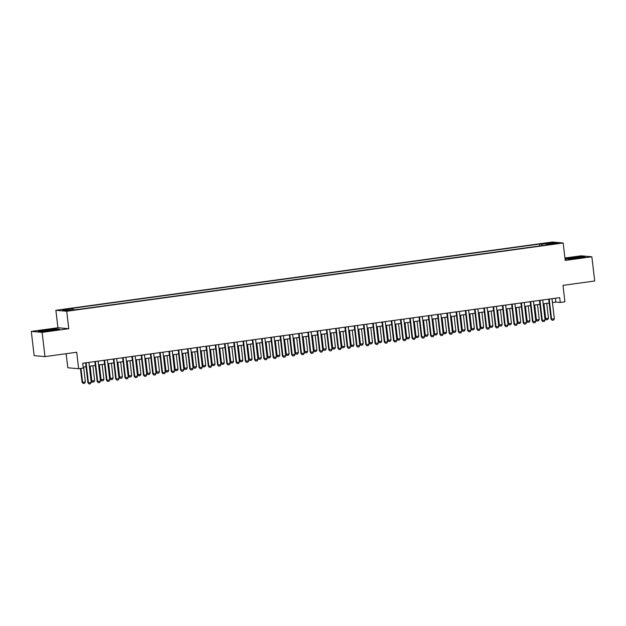 <?xml version="1.0" encoding="UTF-8"?>
<svg xmlns="http://www.w3.org/2000/svg" width="626" height="626" viewBox="0 0 626 626"><rect width="100%" height="100%" fill="white"/><g stroke="black" fill="none" stroke-linecap="round" stroke-linejoin="round"><path stroke-width="0.94" d="M73.398 310.175L69.353 310.457L73.398 310.175M66.153 353.698L67.804 367.767L78.649 368.722L83.281 368.088L82.71 363.236L559.714 297.64L560.286 302.483L564.91 301.849L562.977 285.37L594.7 281.004L591.852 256.77L581.014 255.815L564.942 258.022M31.3 331.412L34.148 355.646L44.986 356.609L42.138 332.367L68.766 328.705L66.716 311.255L55.878 310.3L57.928 327.75L31.3 331.412L42.138 332.367M66.716 311.255L563.173 242.982L552.335 242.027L55.878 310.3M554.206 243.631L550.066 244.351L556.021 243.796L558.126 243.357L554.206 243.631L554.253 244.038M542.202 245.611L541.631 244.218L539.581 244.038L70.918 308.493L72.968 308.673L62.78 310.073L67.232 310.465L79.471 309.244L548.141 244.789L546.091 244.609L545.997 245.087M541.631 244.218L551.819 242.818L556.279 243.209L546.091 244.609M78.649 368.722L76.708 352.242L44.986 356.609M563.173 242.982L565.223 260.432L591.852 256.77M552.445 302.569L555.888 302.1L560.286 302.483M83.164 367.11L86.036 366.711M89.33 366.265L95.301 365.443M98.595 364.989L104.565 364.168M107.852 363.714L113.822 362.892M117.117 362.438L123.087 361.617M126.382 361.163L132.352 360.341M135.639 359.895L141.609 359.074M144.903 358.62L150.874 357.798M154.168 357.344L160.139 356.523M163.425 356.069L169.396 355.247M172.69 354.793L178.66 353.98M181.955 353.526L187.925 352.704M191.212 352.25L197.182 351.429M200.476 350.975L206.447 350.153M209.741 349.699L215.712 348.878M218.998 348.432L224.969 347.61M228.263 347.156L234.234 346.334M237.528 345.881L243.498 345.059M246.785 344.605L252.755 343.784M256.05 343.33L262.02 342.508M265.314 342.062L271.285 341.24M274.571 340.787L280.542 339.965M283.836 339.511L289.807 338.689M293.101 338.236L299.071 337.414M302.358 336.96L308.328 336.146M311.623 335.692L317.593 334.871M320.888 334.417L326.858 333.595M330.145 333.142L336.115 332.32M339.409 331.866L345.38 331.044M348.674 330.598L354.645 329.777M357.931 329.323L363.902 328.501M367.196 328.047L373.166 327.226M376.461 326.772L382.431 325.95M385.718 325.497L391.688 324.675M394.983 324.229L400.953 323.407M404.247 322.953L410.218 322.132M413.504 321.678L419.475 320.856M422.769 320.402L428.74 319.581M432.034 319.127L438.004 318.313M441.291 317.859L447.261 317.038M450.556 316.584L456.526 315.762M459.82 315.308L465.791 314.487M469.077 314.033L475.048 313.211M478.342 312.765L484.313 311.944M487.607 311.49L493.578 310.668M496.864 310.214L502.834 309.393M506.129 308.939L512.099 308.117M515.394 307.663L521.364 306.842M524.658 306.396L530.621 305.574M533.915 305.12L539.886 304.299M543.18 303.845L549.151 303.023M555.434 298.226L555.888 302.1M539.808 245.94L539.581 244.038M72.968 308.673L73.352 309.627M551.326 243.89L551.819 242.818M565.075 259.141L577.657 258.233L584.966 256.863L581.695 256.574L565.035 258.804M68.766 328.705L57.928 327.75M41.457 331.608L59.329 329.151L56.066 328.861L45.495 329.949L38.194 331.318L41.457 331.608M551.983 298.704L554.346 318.759L553.58 320.097L552.187 320.285L551.037 319.096L548.697 299.15M554.346 318.759L551.561 319.143L549.205 299.079M552.187 320.285L551.037 319.096M543.438 303.806L545.176 318.579L545.708 318.626L548.486 318.243L546.733 303.36M548.486 318.243L547.719 319.573L546.326 319.769L545.176 318.579M543.955 303.735L545.708 318.626L546.326 319.769M576.319 258.311A6.354 0.407 -6.7 0 0 580.693 257.45A6.354 0.407 -6.7 0 0 572.508 257.975A6.354 0.407 -6.7 0 0 568.142 258.921A6.354 0.407 -6.7 0 0 576.319 258.311M565.059 259.023L571.248 257.865L581.491 256.809L584.042 257.036M54.947 329.792A6.354 0.407 -6.7 0 0 55.065 329.738A6.354 0.407 -6.7 0 0 49.79 329.91A6.354 0.407 -6.7 0 0 42.615 331.06A6.354 0.407 -6.7 0 0 42.513 331.209A6.354 0.407 -6.7 0 0 48.476 330.872A6.354 0.407 -6.7 0 0 54.947 329.792M39.008 331.389L45.62 330.152L55.863 329.096L58.414 329.323M542.726 299.971L545.082 320.035L544.315 321.365L542.922 321.561L541.772 320.371L539.432 300.425M545.082 320.035L542.304 320.41L539.948 300.355M542.922 321.561L541.772 320.371M533.462 301.247L535.817 321.302L535.05 322.64L533.665 322.836L532.515 321.639L530.167 301.701M535.817 321.302L533.039 321.686L530.684 301.63M533.665 322.836L532.515 321.639M524.197 302.522L526.56 322.578L525.793 323.916L524.4 324.104L523.25 322.914L520.91 302.976M526.56 322.578L523.774 322.961L521.419 302.906M524.4 324.104L523.25 322.914M514.94 303.798L517.295 323.853L516.528 325.191L515.135 325.379L513.985 324.19L511.645 304.252M517.295 323.853L514.517 324.237L512.162 304.181M515.135 325.379L513.985 324.19M534.181 305.081L535.919 319.847L536.443 319.894L539.221 319.51L537.476 304.627M539.221 319.51L538.454 320.848L537.069 321.044L535.919 319.847M534.69 305.011L536.443 319.894L537.069 321.044M524.917 306.357L526.654 321.122L527.178 321.169L529.956 320.786L528.211 305.903M529.956 320.786L529.189 322.124L527.804 322.312L526.654 321.122M525.433 306.286L527.178 321.169L527.804 322.312M515.652 307.632L517.389 322.398L517.921 322.445L520.699 322.061L518.946 307.178M520.699 322.061L519.932 323.399L518.539 323.587L517.389 322.398M516.168 307.562L517.921 322.445L518.539 323.587M506.395 308.908L508.132 323.673L508.656 323.72L511.434 323.337L509.689 308.454M511.434 323.337L510.667 324.675L509.282 324.863L508.132 323.673M506.903 308.837L508.656 323.72L509.282 324.863M505.675 305.073L508.03 325.129L507.263 326.467L505.878 326.655L504.728 325.465L502.381 305.519M508.03 325.129L505.252 325.512L502.897 305.449M505.878 326.655L504.728 325.465M497.13 310.175L498.867 324.949L502.169 324.612L500.424 309.721M502.169 324.612L501.403 325.943L500.017 326.138L498.867 324.949M497.647 310.105L499.392 324.988L500.017 326.138M496.41 306.341L498.765 326.404L498.006 327.734L496.614 327.93L495.463 326.733L493.124 306.795M498.765 326.404L495.988 326.78L493.632 306.724M496.614 327.93L495.463 326.733M487.865 311.451L489.602 326.216L490.135 326.263L492.912 325.88L491.16 310.997M492.912 325.88L492.146 327.218L490.753 327.414L489.602 326.216M488.382 311.38L490.135 326.263L490.753 327.414M487.153 307.616L489.509 327.672L488.742 329.01L487.349 329.206L486.199 328.008L483.859 308.07M489.509 327.672L486.731 328.055L484.375 308M487.349 329.206L486.199 328.008M478.608 312.726L480.338 327.492L480.87 327.539L483.648 327.155L481.903 312.272M483.648 327.155L482.881 328.493L481.496 328.681L480.338 327.492M479.117 312.656L480.87 327.539L481.496 328.681M477.888 308.892L480.244 328.947L479.477 330.285L478.092 330.473L476.942 329.284L474.594 309.346M480.244 328.947L477.466 329.331L475.111 309.275M478.092 330.473L476.942 329.284M469.343 314.002L471.081 328.767L471.605 328.814L474.383 328.431L472.638 313.548M474.383 328.431L473.616 329.769L472.231 329.957L471.081 328.767M469.86 313.931L471.605 328.814L472.231 329.957M468.624 310.167L470.979 330.223L470.22 331.561L468.827 331.749L467.677 330.559L465.337 310.621M470.979 330.223L468.201 330.606L465.846 310.551M468.827 331.749L467.677 330.559M460.079 315.269L461.816 330.043L462.348 330.09L465.126 329.706L463.373 314.823M465.126 329.706L464.359 331.044L462.966 331.232L461.816 330.043M460.595 315.199L462.348 330.09L462.966 331.232M459.367 311.435L461.722 331.498L460.955 332.829L459.562 333.024L458.412 331.835L456.072 311.889M461.722 331.498L458.944 331.882L456.589 311.818M459.562 333.024L458.412 331.835M450.822 316.545L452.551 331.31L455.861 330.982L454.116 316.091M455.861 330.982L455.094 332.312L453.701 332.508L452.551 331.31M451.33 316.474L453.083 331.357L453.701 332.508M450.102 312.71L452.457 332.766L451.69 334.104L450.305 334.3L449.155 333.102L446.808 313.164M452.457 332.766L449.679 333.149L447.324 313.094M450.305 334.3L449.155 333.102M441.557 317.82L443.294 332.586L443.818 332.633L446.596 332.25L444.851 317.366M446.596 332.25L445.829 333.588L444.444 333.783L443.294 332.586M442.073 317.75L443.818 332.633L444.444 333.783M440.837 313.986L443.192 334.041L442.433 335.38L441.04 335.567L439.89 334.378L437.551 314.44M443.192 334.041L440.414 334.425L438.059 314.369M441.04 335.567L439.89 334.378M432.292 319.096L434.029 333.861L434.561 333.908L437.339 333.525L435.586 318.642M437.339 333.525L436.572 334.863L435.18 335.051L434.029 333.861M432.809 319.025L434.561 333.908L435.18 335.051M423.035 320.371L424.764 335.137L425.297 335.184L428.074 334.8L426.329 319.917M428.074 334.8L427.308 336.139L425.915 336.326L424.764 335.137M423.544 320.301L425.297 335.184L425.915 336.326M413.77 321.639L415.507 336.412L416.032 336.459L418.81 336.076L417.065 321.193M418.81 336.076L418.043 337.406L416.658 337.602L415.507 336.412M414.287 321.568L416.032 336.459L416.658 337.602M431.58 315.261L433.935 335.317L433.169 336.655L431.776 336.843L430.625 335.653L428.286 315.715M433.935 335.317L431.157 335.7L428.802 315.645M431.776 336.843L430.625 335.653M422.315 316.537L424.671 336.592L423.904 337.93L422.519 338.118L421.368 336.929L419.021 316.983M424.671 336.592L421.893 336.976L419.537 316.912M422.519 338.118L421.368 336.929M413.05 317.805L415.406 337.868L414.647 339.198L413.254 339.394L412.104 338.204L409.764 318.258M415.406 337.868L412.628 338.243L410.273 318.188M413.254 339.394L412.104 338.204M404.506 322.914L406.243 337.68L406.775 337.727L409.553 337.344L407.8 322.46M409.553 337.344L408.786 338.682L407.393 338.877L406.243 337.68M405.022 322.844L406.775 337.727L407.393 338.877M403.793 319.08L406.149 339.135L405.382 340.474L403.989 340.669L402.839 339.472L400.499 319.534M406.149 339.135L403.371 339.519L401.016 319.463M403.989 340.669L402.839 339.472M395.249 324.19L396.978 338.956L397.51 339.002L400.288 338.619L398.543 323.736M400.288 338.619L399.521 339.957L398.128 340.145L396.978 338.956M395.757 324.119L397.51 339.002L398.128 340.145M394.529 320.355L396.884 340.411L396.117 341.749L394.732 341.937L393.582 340.747L391.234 320.809M396.884 340.411L394.106 340.794L391.751 320.739M394.732 341.937L393.582 340.747M385.984 325.465L387.721 340.231L388.245 340.278L391.023 339.895L389.278 325.011M391.023 339.895L390.256 341.233L388.871 341.42L387.721 340.231M386.5 325.395L388.245 340.278L388.871 341.42M385.264 321.631L387.619 341.686L386.86 343.025L385.467 343.212L384.317 342.023L381.977 322.085M387.619 341.686L384.841 342.07L382.486 322.014M385.467 343.212L384.317 342.023M376.719 326.741L378.456 341.506L378.988 341.553L381.766 341.17L380.013 326.287M381.766 341.17L380.999 342.508L379.606 342.696L378.456 341.506M377.235 326.67L378.988 341.553L379.606 342.696M376.007 322.906L378.362 342.962L377.595 344.3L376.203 344.488L375.052 343.298L372.713 323.352M378.362 342.962L375.584 343.345L373.229 323.282M376.203 344.488L375.052 343.298M367.462 328.008L369.191 342.782L372.501 342.445L370.748 327.555M372.501 342.445L371.734 343.776L370.342 343.971L369.191 342.782M367.971 327.938L369.723 342.821L370.342 343.971M366.742 324.174L369.097 344.237L368.331 345.568L366.946 345.763L365.795 344.566L363.448 324.628M369.097 344.237L366.32 344.613L363.964 324.558M366.946 345.763L365.795 344.566M358.197 329.284L359.934 344.05L360.459 344.097L363.236 343.713L361.492 328.83M363.236 343.713L362.47 345.051L361.085 345.247L359.934 344.05M358.714 329.213L360.459 344.097L361.085 345.247M357.477 325.45L359.833 345.505L359.074 346.843L357.681 347.039L356.53 345.842L354.191 325.903M359.833 345.505L357.055 345.888L354.699 325.833M357.681 347.039L356.53 345.842M348.932 330.559L350.67 345.325L351.202 345.372L353.98 344.989L352.227 330.105M353.98 344.989L353.213 346.327L351.82 346.514L350.67 345.325M349.449 330.489L351.202 345.372L351.82 346.514M348.22 326.725L350.576 346.781L349.809 348.119L348.416 348.306L347.266 347.117L344.926 327.179M350.576 346.781L347.798 347.164L345.442 327.108M348.416 348.306L347.266 347.117M339.675 331.835L341.405 346.601L344.715 346.264L342.962 331.381M344.715 346.264L343.948 347.602L342.555 347.79L341.405 346.601M340.184 331.764L341.937 346.647L342.555 347.79M338.956 328.001L341.311 348.056L340.544 349.394L339.159 349.582L338.009 348.392L335.661 328.454M341.311 348.056L338.533 348.439L336.178 328.384M339.159 349.582L338.009 348.392M329.691 329.268L332.046 349.331L331.287 350.662L329.894 350.857L328.744 349.668L326.404 329.722M332.046 349.331L329.268 349.715L326.913 329.652M329.894 350.857L328.744 349.668M320.434 330.544L322.789 350.599L322.022 351.937L320.629 352.133L319.479 350.936L317.139 330.998M322.789 350.599L320.011 350.983L317.656 330.927M320.629 352.133L319.479 350.936M330.411 333.102L332.148 347.876L332.672 347.923L335.45 347.54L333.705 332.656M335.45 347.54L334.683 348.878L333.298 349.065L332.148 347.876M330.927 333.032L332.672 347.923L333.298 349.065M321.146 334.378L322.883 349.144L326.193 348.815L324.44 333.924M326.193 348.815L325.426 350.145L324.033 350.341L322.883 349.144M321.662 334.307L323.407 349.191L324.033 350.341M311.889 335.653L313.618 350.419L316.928 350.083L315.175 335.2M316.928 350.083L316.161 351.421L314.768 351.616L313.618 350.419M312.397 335.583L314.15 350.466L314.768 351.616M311.169 331.819L313.524 351.875L312.757 353.213L311.372 353.4L310.222 352.211L307.875 332.273M313.524 351.875L310.746 352.258L308.391 332.203M311.372 353.4L310.222 352.211M302.624 336.929L304.361 351.695L304.885 351.742L307.663 351.358L305.918 336.475M307.663 351.358L306.897 352.696L305.511 352.884L304.361 351.695M303.14 336.858L304.885 351.742L305.511 352.884M301.904 333.095L304.259 353.15L303.493 354.488L302.108 354.676L300.957 353.487L298.618 333.548M304.259 353.15L301.482 353.534L299.126 333.478M302.108 354.676L300.957 353.487M293.359 338.204L295.096 352.97L298.406 352.634L296.654 337.75M298.406 352.634L297.64 353.972L296.247 354.159L295.096 352.97M293.876 338.134L295.621 353.017L296.247 354.159M292.647 334.37L295.002 354.426L294.236 355.764L292.843 355.951L291.693 354.762L289.353 334.816M295.002 354.426L292.225 354.809L289.869 334.746M292.843 355.951L291.693 354.762M284.102 339.472L285.832 354.246L286.364 354.293L289.142 353.909L287.389 339.026M289.142 353.909L288.375 355.239L286.982 355.435L285.832 354.246M284.611 339.402L286.364 354.293L286.982 355.435M283.382 335.638L285.738 355.701L284.971 357.031L283.586 357.227L282.436 356.037L280.088 336.092M285.738 355.701L282.96 356.077L280.605 336.021M283.586 357.227L282.436 356.037M274.837 340.747L276.575 355.513L277.099 355.56L279.877 355.177L278.132 340.294M279.877 355.177L279.11 356.515L277.725 356.71L276.575 355.513M275.354 340.677L277.099 355.56L277.725 356.71M274.118 336.913L276.473 356.969L275.706 358.307L274.321 358.502L273.171 357.305L270.831 337.367M276.473 356.969L273.695 357.352L271.34 337.297M274.321 358.502L273.171 357.305M264.861 338.189L267.216 358.244L266.449 359.582L265.056 359.77L263.906 358.581L261.566 338.643M267.216 358.244L264.438 358.628L262.083 338.572M265.056 359.77L263.906 358.581M255.596 339.464L257.951 359.52L257.184 360.858L255.799 361.045L254.649 359.856L252.301 339.918M257.951 359.52L255.173 359.903L252.818 339.848M255.799 361.045L254.649 359.856M265.573 342.023L267.31 356.789L270.62 356.452L268.867 341.569M270.62 356.452L269.853 357.79L268.46 357.978L267.31 356.789M266.089 341.952L267.834 356.836L268.46 357.978M256.316 343.298L258.045 358.064L261.355 357.728L259.602 342.845M261.355 357.728L260.588 359.066L259.195 359.254L258.045 358.064M256.824 343.228L258.577 358.111L259.195 359.254M247.051 344.574L248.788 359.34L249.312 359.387L252.09 359.003L250.345 344.12M252.09 359.003L251.323 360.341L249.938 360.529L248.788 359.34M247.567 344.503L249.312 359.387L249.938 360.529M246.331 340.74L248.686 360.795L247.919 362.133L246.534 362.321L245.384 361.132L243.044 341.186M248.686 360.795L245.908 361.179L243.553 341.115M246.534 362.321L245.384 361.132M237.786 345.842L239.523 360.615L242.833 360.279L241.08 345.388M242.833 360.279L242.066 361.609L240.674 361.805L239.523 360.615M238.303 345.771L240.048 360.654L240.674 361.805M237.074 342.007L239.429 362.071L238.662 363.401L237.27 363.596L236.119 362.399L233.78 342.461M239.429 362.071L236.651 362.446L234.296 342.391M237.27 363.596L236.119 362.399M228.529 347.117L230.258 361.883L233.568 361.546L231.816 346.663M233.568 361.546L232.802 362.884L231.409 363.08L230.258 361.883M229.038 347.047L230.791 361.93L231.409 363.08M227.809 343.283L230.165 363.338L229.398 364.676L228.013 364.872L226.862 363.675L224.515 343.737M230.165 363.338L227.387 363.722L225.031 343.666M228.013 364.872L226.862 363.675M219.264 348.392L221.001 363.158L221.526 363.205L224.304 362.822L222.559 347.939M224.304 362.822L223.537 364.16L222.152 364.348L221.001 363.158M219.781 348.322L221.526 363.205L222.152 364.348M218.544 344.558L220.9 364.614L220.133 365.952L218.748 366.14L217.598 364.95L215.258 345.012M220.9 364.614L218.122 364.997L215.767 344.942M218.748 366.14L217.598 364.95M210 349.668L211.737 364.434L215.047 364.097L213.294 349.214M215.047 364.097L214.28 365.435L212.887 365.623L211.737 364.434M210.516 349.598L212.261 364.481L212.887 365.623M209.287 345.834L211.643 365.889L210.876 367.227L209.483 367.415L208.333 366.226L205.993 346.288M211.643 365.889L208.865 366.273L206.51 346.217M209.483 367.415L208.333 366.226M200.743 350.936L202.472 365.709L203.004 365.756L205.782 365.373L204.029 350.49M205.782 365.373L205.015 366.711L203.622 366.899L202.472 365.709M201.251 350.865L203.004 365.756L203.622 366.899M200.023 347.101L202.378 367.165L201.611 368.495L200.226 368.691L199.076 367.501L196.728 347.555M202.378 367.165L199.6 367.548L197.245 347.485M200.226 368.691L199.076 367.501M191.478 352.211L193.215 366.977L196.517 366.648L194.772 351.757M196.517 366.648L195.75 367.978L194.365 368.174L193.215 366.977M191.994 352.141L193.739 367.024L194.365 368.174M190.758 348.377L193.113 368.432L192.346 369.77L190.961 369.966L189.811 368.769L187.471 348.831M193.113 368.432L190.335 368.816L187.98 348.76M190.961 369.966L189.811 368.769M182.213 353.487L183.95 368.252L187.26 367.916L185.507 353.033M187.26 367.916L186.493 369.254L185.1 369.45L183.95 368.252M182.729 353.416L184.474 368.299L185.1 369.45M181.501 349.652L183.856 369.708L183.089 371.046L181.696 371.234L180.546 370.044L178.207 350.106M183.856 369.708L181.078 370.091L178.723 350.036M181.696 371.234L180.546 370.044M172.956 354.762L174.685 369.528L177.995 369.191L176.242 354.308M177.995 369.191L177.228 370.529L175.836 370.717L174.685 369.528M173.465 354.692L175.217 369.575L175.836 370.717M172.236 350.928L174.591 370.983L173.825 372.321L172.44 372.509L171.289 371.32L168.942 351.382M174.591 370.983L171.814 371.367L169.458 351.311M172.44 372.509L171.289 371.32M163.691 356.037L165.428 370.803L165.953 370.85L168.73 370.467L166.986 355.584M168.73 370.467L167.964 371.805L166.579 371.993L165.428 370.803M164.208 355.967L165.953 370.85L166.579 371.993M162.971 352.203L165.327 372.259L164.56 373.597L163.175 373.785L162.024 372.595L159.685 352.649M165.327 372.259L162.549 372.642L160.193 352.579M163.175 373.785L162.024 372.595M154.426 357.305L156.164 372.079L156.688 372.126L159.474 371.742L157.721 356.859M159.474 371.742L158.707 373.073L157.314 373.268L156.164 372.079M154.943 357.235L156.688 372.126L157.314 373.268M153.714 353.471L156.07 373.534L155.303 374.864L153.91 375.06L152.76 373.871L150.42 353.925M156.07 373.534L153.292 373.91L150.929 353.854M153.91 375.06L152.76 373.871M145.169 358.581L146.899 373.346L150.209 373.01L148.456 358.127M150.209 373.01L149.442 374.348L148.049 374.544L146.899 373.346M145.678 358.51L147.431 373.393L148.049 374.544M144.45 354.746L146.805 374.802L146.038 376.14L144.653 376.336L143.503 375.138L141.155 355.2M146.805 374.802L144.027 375.185L141.672 355.13M144.653 376.336L143.503 375.138M135.905 359.856L137.642 374.622L138.166 374.669L140.944 374.285L139.199 359.402M140.944 374.285L140.177 375.623L138.792 375.811L137.642 374.622M136.421 359.786L138.166 374.669L138.792 375.811M135.185 356.022L137.54 376.077L136.773 377.415L135.388 377.603L134.238 376.414L131.898 356.476M137.54 376.077L134.762 376.461L132.407 356.405M135.388 377.603L134.238 376.414M126.64 361.132L128.377 375.897L131.687 375.561L129.934 360.678M131.687 375.561L130.92 376.899L129.527 377.087L128.377 375.897M127.156 361.061L128.901 375.944L129.527 377.087M125.928 357.297L128.283 377.353L127.516 378.691L126.123 378.879L124.973 377.689L122.633 357.751M128.283 377.353L125.505 377.736L123.142 357.681M126.123 378.879L124.973 377.689M117.383 362.407L119.112 377.173L122.422 376.836L120.669 361.953M122.422 376.836L121.655 378.174L120.262 378.362L119.112 377.173M117.891 362.337L119.644 377.22L120.262 378.362M116.663 358.573L119.018 378.628L118.251 379.966L116.866 380.154L115.716 378.965L113.369 359.019M119.018 378.628L116.24 379.012L113.885 358.948M116.866 380.154L115.716 378.965M108.118 363.675L109.855 378.448L113.157 378.112L111.412 363.221M113.157 378.112L112.39 379.442L111.005 379.638L109.855 378.448M108.634 363.604L110.379 378.487L111.005 379.638M107.398 359.84L109.753 379.904L108.987 381.234L107.602 381.43L106.451 380.232L104.112 360.294M109.753 379.904L106.976 380.279L104.62 360.224M107.602 381.43L106.451 380.232M98.853 364.95L100.59 379.716L103.9 379.379L102.148 364.496M103.9 379.379L103.134 380.718L101.741 380.913L100.59 379.716M99.37 364.88L101.115 379.763L101.741 380.913M98.141 361.116L100.496 381.171L99.73 382.509L98.337 382.705L97.186 381.508L94.847 361.57M100.496 381.171L97.719 381.555L95.355 361.499M98.337 382.705L97.186 381.508M89.596 366.226L91.326 380.991L94.636 380.655L92.883 365.772M94.636 380.655L93.869 381.993L92.476 382.181L91.326 380.991M90.105 366.155L91.858 381.038L92.476 382.181M88.876 362.391L91.232 382.447L90.465 383.785L89.08 383.973L87.93 382.783L85.582 362.845M91.232 382.447L88.454 382.83L86.098 362.775M89.08 383.973L87.93 382.783M80.449 368.479L82.069 382.267L85.371 381.93L83.626 367.047M85.371 381.93L84.604 383.269L83.219 383.456L82.069 382.267M80.957 368.401L82.593 382.314L83.219 383.456"/></g></svg>
